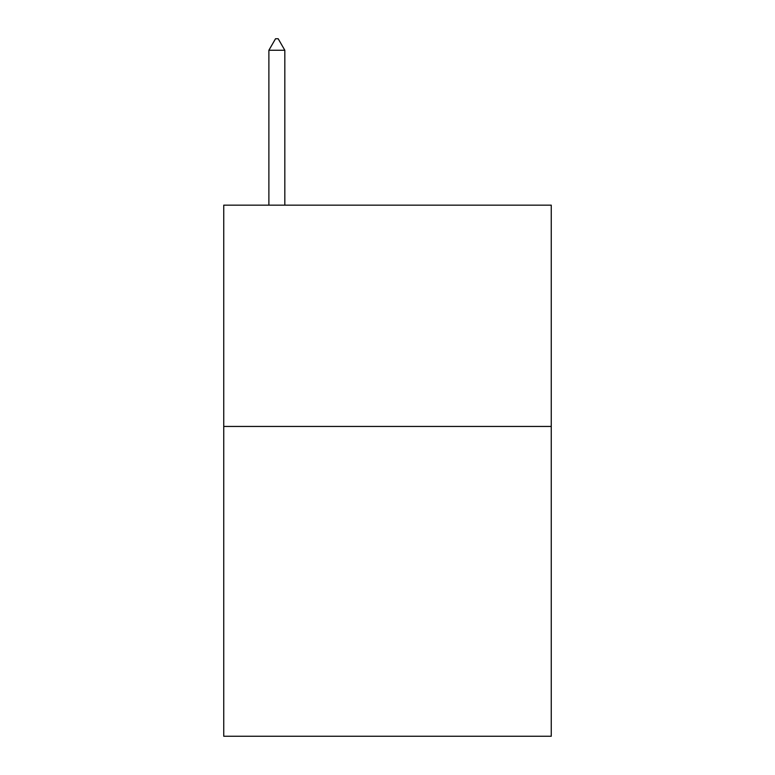 <?xml version="1.0" encoding="UTF-8"?>
<svg xmlns="http://www.w3.org/2000/svg" width="775" height="775" viewBox="0 0 775 775"><rect width="100%" height="100%" fill="white"/><g stroke="black" fill="none" stroke-linecap="round" stroke-linejoin="round"><path stroke-width="1.16" d="M551.257 426.444L551.257 736.25L223.743 736.25L223.743 205.162L551.257 205.162L551.257 426.444L223.743 426.444M284.822 50.259L278.186 38.75L275.532 38.75L268.886 50.259L284.822 50.259L284.822 205.162M268.886 50.259L268.886 205.162"/></g></svg>
